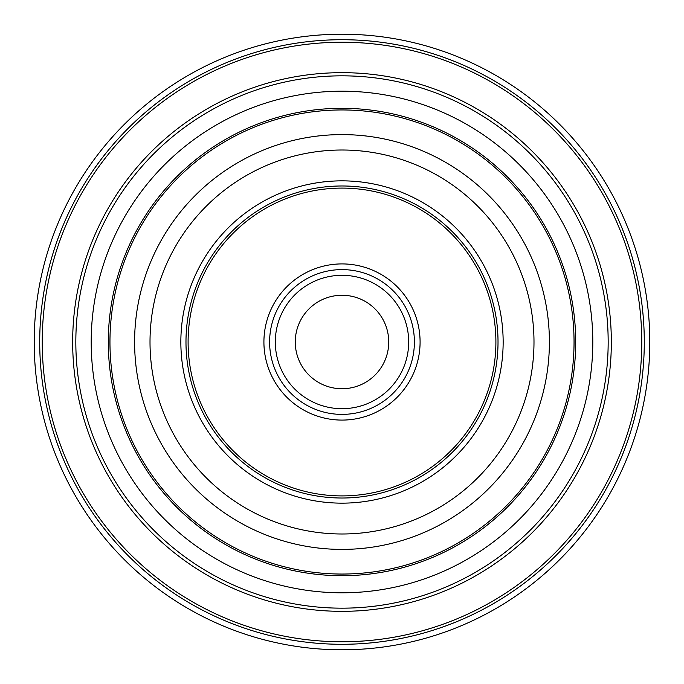 <?xml version="1.0" encoding="UTF-8"?>
<svg xmlns="http://www.w3.org/2000/svg" width="684" height="684" viewBox="0 0 684 684"><rect width="100%" height="100%" fill="white"/><g stroke="black" fill="none" stroke-linecap="round" stroke-linejoin="round"><path stroke-width="1.03" d="M388.743 342A46.743 46.743 0 0 0 342 295.257A46.743 46.743 0 0 0 295.257 342A46.743 46.743 0 0 0 342 388.743A46.743 46.743 0 0 0 388.743 342M269.607 342A72.393 72.393 0 0 0 342 414.393A72.393 72.393 0 0 0 414.393 342A72.393 72.393 0 0 0 342 269.607A72.393 72.393 0 0 0 269.607 342A72.393 72.393 0 0 1 342 269.607A72.393 72.393 0 0 1 414.393 342M420.087 342A78.087 78.087 0 0 0 342 263.913A78.087 78.087 0 0 0 263.913 342A78.087 78.087 0 0 0 342 420.087A78.087 78.087 0 0 0 420.087 342M188.1 342A153.9 153.9 0 0 0 342 495.9A153.9 153.9 0 0 0 495.9 342A153.9 153.9 0 0 0 342 188.1A153.9 153.9 0 0 0 188.1 342M108.303 342A233.697 233.697 0 0 0 342 575.697A233.697 233.697 0 0 0 575.697 342A233.697 233.697 0 0 0 342 108.303A233.697 233.697 0 0 0 108.303 342A233.697 233.697 0 0 1 342 108.303A233.697 233.697 0 0 1 575.697 342M34.2 342A307.8 307.8 0 0 0 342 649.8A307.8 307.8 0 0 0 649.8 342A307.8 307.8 0 0 0 342 34.2A307.8 307.8 0 0 0 34.2 342M275.31 342A66.69 66.69 0 0 0 342 408.69A66.69 66.69 0 0 0 408.69 342A66.69 66.69 0 0 0 342 275.31A66.69 66.69 0 0 0 275.31 342M180.85 342A161.15 161.15 0 0 0 342 503.15A161.15 161.15 0 0 0 503.15 342A161.15 161.15 0 0 0 342 180.85A161.15 161.15 0 0 0 180.85 342M185.98 342A156.02 156.02 0 0 0 342 498.02A156.02 156.02 0 0 0 498.02 342A156.02 156.02 0 0 0 342 185.98A156.02 156.02 0 0 0 185.98 342M150.01 342A191.99 191.99 0 0 0 342 533.99A191.99 191.99 0 0 0 533.99 342A191.99 191.99 0 0 0 342 150.01A191.99 191.99 0 0 0 150.01 342M549.397 342A207.397 207.397 0 0 0 342 134.603A207.397 207.397 0 0 0 134.603 342A207.397 207.397 0 0 0 342 549.397A207.397 207.397 0 0 0 549.397 342M574.047 342A232.047 232.047 0 0 0 342 109.953A232.047 232.047 0 0 0 109.953 342A232.047 232.047 0 0 0 342 574.047A232.047 232.047 0 0 0 574.047 342M91.203 342A250.797 250.797 0 0 0 342 592.797A250.797 250.797 0 0 0 592.797 342A250.797 250.797 0 0 0 342 91.203A250.797 250.797 0 0 0 91.203 342M72.666 342A269.334 269.334 0 0 0 342 611.334A269.334 269.334 0 0 0 611.334 342A269.334 269.334 0 0 0 342 72.666A269.334 269.334 0 0 0 72.666 342M75.83 342A266.17 266.17 0 0 0 342 608.17A266.17 266.17 0 0 0 608.17 342A266.17 266.17 0 0 0 342 75.83A266.17 266.17 0 0 0 75.83 342M42.237 342A299.763 299.763 0 0 0 342 641.763A299.763 299.763 0 0 0 641.763 342A299.763 299.763 0 0 0 342 42.237A299.763 299.763 0 0 0 42.237 342M39.715 342A302.285 302.285 0 0 0 342 644.285A302.285 302.285 0 0 0 644.285 342A302.285 302.285 0 0 0 342 39.715A302.285 302.285 0 0 0 39.715 342"/></g></svg>
